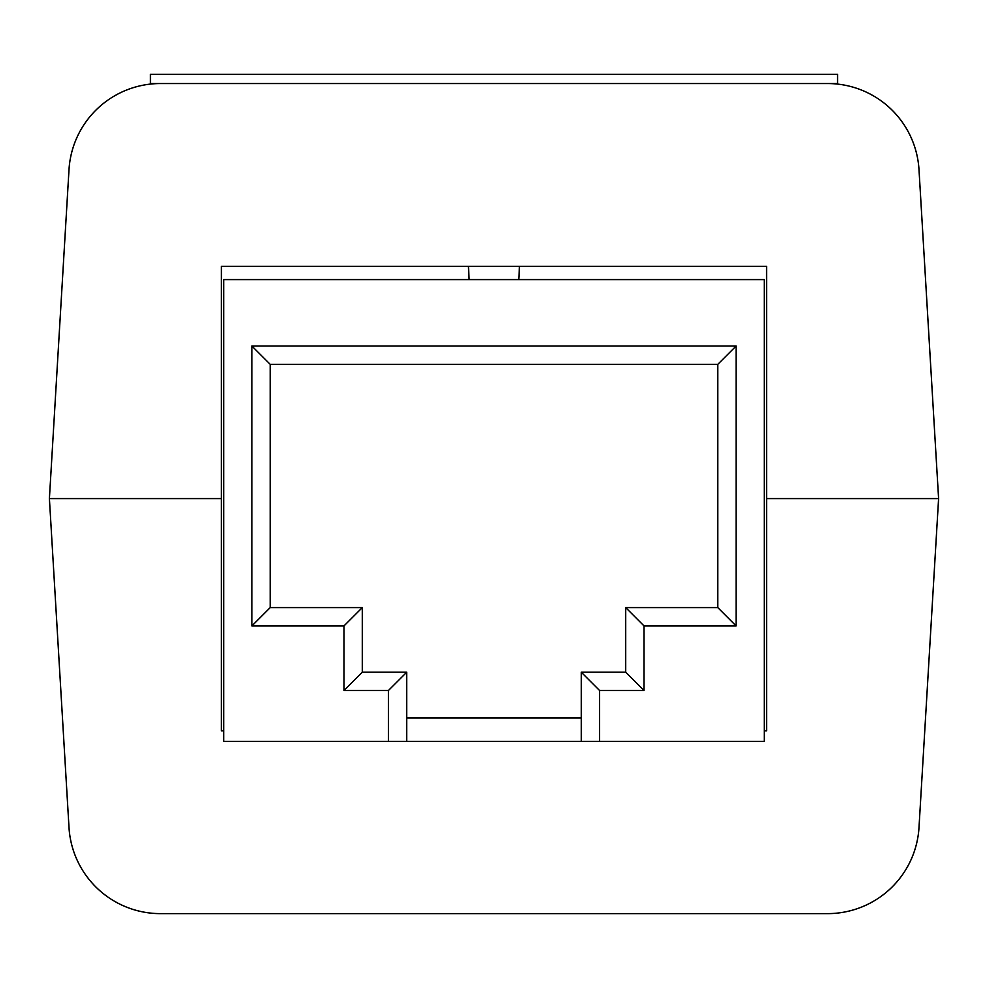 <?xml version="1.0" encoding="UTF-8"?>
<svg xmlns="http://www.w3.org/2000/svg" width="988" height="988" viewBox="0 0 988 988"><rect width="100%" height="100%" fill="white"/><g stroke="black" fill="none" stroke-linecap="round" stroke-linejoin="round"><path stroke-width="1.48" d="M469.139 279.604L468.436 266.315L221.423 266.315L221.423 498.582L221.423 266.315L766.577 266.315L519.466 266.315L518.774 279.604M766.577 498.582L766.577 266.315L766.577 498.582L938.6 498.582L919.001 169.701A91.625 91.625 0 0 0 827.536 83.535L160.464 83.535A91.625 91.625 0 0 0 68.999 169.701L49.4 498.582L221.423 498.582L49.4 498.582L68.999 827.462A91.625 91.625 90 0 0 160.464 913.628L827.536 913.628A91.625 91.625 90 0 0 919.001 827.462L938.6 498.582L766.577 498.582L766.577 730.848L766.577 498.582M233.403 83.535L150.411 83.535L150.411 74.372L837.589 74.372L837.589 83.535L745.693 83.535M332.141 83.535L304.625 83.535M479.427 83.535L451.911 83.535M547.747 83.535L491.271 83.535M432.522 83.535L424.902 83.535M221.423 730.848L223.708 730.848L221.423 730.848L221.423 498.582M764.292 730.848L766.577 730.848L764.292 730.848M693.712 913.628L695.231 913.628M695.811 913.628L697.577 913.628M497.297 913.628L505.868 913.628M443.859 913.628L449.54 913.628M369.512 913.628L371.031 913.628M355.174 913.628L363.411 913.628M231.785 913.628L242.307 913.628M655.859 913.628L667.196 913.628M534.471 913.628L536.089 913.628M440.253 913.628L496.729 913.628M563.913 913.628L571.978 913.628M555.478 913.628L563.098 913.628M599.593 741.383L764.292 741.383L764.292 279.604L223.708 279.604L223.708 741.383L599.593 741.383L599.593 690.526L644.028 690.526L644.028 625.935L736.109 625.935L736.109 346.035L251.891 346.035L251.891 625.935L343.972 625.935L343.972 690.526L388.408 690.526L388.408 741.383M717.794 364.35L270.206 364.35L270.206 607.608L362.287 607.608L362.287 672.211L406.735 672.211L406.735 718.017L581.265 718.017L581.265 672.211L625.713 672.211L625.713 607.608L717.794 607.608L717.794 364.35L736.109 346.035M581.265 718.017L581.265 741.383M581.265 672.211L599.593 690.526M625.713 672.211L644.028 690.526M625.713 607.608L644.028 625.935M717.794 607.608L736.109 625.935M270.206 364.35L251.891 346.035M270.206 607.608L251.891 625.935M362.287 607.608L343.972 625.935M362.287 672.211L343.972 690.526M406.735 672.211L388.408 690.526M406.735 718.017L406.735 741.383M560.369 83.535L594.356 83.535M605.681 83.535L633.197 83.535M710.891 83.535L735.171 83.535"/></g></svg>

